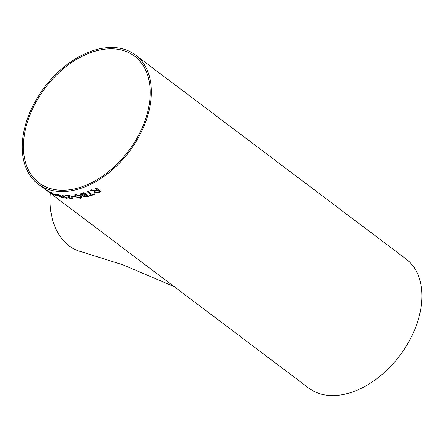 <?xml version="1.0" encoding="UTF-8"?>
<svg xmlns="http://www.w3.org/2000/svg" width="444" height="444" viewBox="0 0 444 444"><rect width="100%" height="100%" fill="white"/><g stroke="black" fill="none" stroke-linecap="round" stroke-linejoin="round"><path stroke-width="0.67" d="M174.081 286.569L123.293 264.974L81.607 251.82A62.093 44.922 -76.6 0 1 69.114 245.871A62.093 44.922 -76.6 0 1 50.333 193.279M46.498 190.354L49.118 192.202C49.822 192.752 49.811 192.785 49.095 192.302L308.685 388.05A80.836 53.213 -53 0 0 399.839 355.539A80.836 53.213 -53 0 0 406.005 258.957L135.464 54.995A80.836 53.213 -53 0 0 121.834 48.657A80.836 53.213 -53 0 0 37.94 96.82A80.836 53.213 -53 0 0 38.14 184.082A80.836 53.213 -53 0 0 129.293 151.571A80.836 53.213 -53 0 0 135.464 54.995M49.118 192.202C49.822 192.752 49.811 192.785 49.095 192.302L48.701 191.997M38.14 184.082L43.562 188.167M47.081 190.643L47.475 191.009L47.092 190.62M53.191 194.6L47.852 191.103C46.864 190.404 46.803 190.26 47.647 190.698L53.202 194.65M52.386 194.128L47.835 191.125C46.864 190.404 46.803 190.26 47.647 190.698M51.338 193.19L50.816 193.079M55.794 195.238L55.317 195.36L55.778 195.26L55.317 195.36L51.515 192.496A80.836 53.213 127 0 1 50.866 192.235L55.744 195.909L50.96 192.274M55.778 195.26L56.355 195.693L56.16 196.082A80.836 53.213 127 0 1 55.744 195.909M56.355 195.693L56.16 196.082M57.182 194.955L57.748 195.382A80.836 53.213 127 0 1 55.766 194.805L55.206 194.378A80.836 53.213 127 0 0 57.182 194.955M60.306 195.543L58.697 194.816C58.031 194.799 58.197 195.144 59.202 195.843L59.951 195.726L63.109 197.186L63.781 198.03L63.015 198.102L58.836 195.926L57.37 194.439L58.17 194.4L60.967 195.615L58.225 194.844M66.989 198.268L67.027 198.707L67.416 197.924L66.839 197.491L66.217 197.924L62.415 195.055A80.836 53.213 127 0 1 61.677 194.977L66.556 198.657L61.722 194.983M67.027 198.707A80.836 53.213 127 0 1 66.556 198.657M69.381 196.648L69.475 197.924L71.356 198.529L71.956 198.335L71.617 197.852L72.461 197.874L72.916 198.623L71.9 198.951L68.72 197.907L68.37 196.431L68.665 195.737A80.836 53.213 127 0 1 65.74 195.71L65.113 195.238A80.836 53.213 127 0 0 69.031 195.232L69.386 195.565L69.164 197.092M68.182 196.809L68.37 196.431M68.659 195.926L68.67 195.71A80.808 53.197 127 0 1 65.745 195.687L65.157 195.243M73.299 196.126L73.865 196.553A80.836 53.213 127 0 1 71.584 196.714L71.018 196.292A80.836 53.213 127 0 0 73.299 196.126M80.825 195.821L81.874 197.391L80.392 198.313L74.925 196.809L73.937 195.332L75.391 194.539L80.825 195.821M83.122 196.526L83.034 195.504L80.664 194.905L80.175 194.095L81.618 193.279A80.836 53.213 127 0 0 84.027 192.596L88.905 196.276A80.836 53.213 127 0 1 86.502 196.958L83.122 196.526L83.034 195.482L82.767 195.887M89.816 195.993L89.255 195.565A80.836 53.213 127 0 0 91.325 194.872L87.007 191.619A80.836 53.213 127 0 0 87.923 191.292L92.235 194.544A80.836 53.213 127 0 0 94.317 193.751L94.877 194.172A80.836 53.213 127 0 1 89.816 195.993L89.277 195.56M95.849 190.548L96.32 190.359A80.836 53.213 127 0 0 97.258 189.915L95.072 188.262A80.836 53.213 127 0 0 95.982 187.818L100.86 191.497A80.836 53.213 127 0 1 98.052 192.824L94.561 192.774L94.111 192.052L94.966 191.048L90.465 190.31A80.836 53.213 127 0 0 91.514 189.871L95.849 190.548M121.195 49.95A79.359 52.242 -53 0 0 38.833 97.236A79.359 52.242 -53 0 0 39.028 182.906A79.359 52.242 -53 0 0 128.516 150.988A79.359 52.242 -53 0 0 134.576 56.172A79.359 52.242 -53 0 0 121.195 49.95M95.088 188.256L97.258 189.915M94.966 191.048L90.465 190.287M100.844 191.481A80.808 53.197 127 0 1 98.052 192.801L94.561 192.774M94.561 192.752L94.111 192.041M95.177 191.891L95.46 192.38L97.452 192.419A80.836 53.213 127 0 0 99.384 191.519L97.819 190.315A80.808 53.197 127 0 1 96.087 191.125L95.46 192.357M96.087 191.125L95.46 192.38M97.819 190.315L97.824 190.337A80.836 53.213 127 0 1 96.087 191.148M99.384 191.519L97.824 190.337M91.325 194.849L87.03 191.614M94.861 194.161A80.808 53.197 127 0 1 89.821 195.971M83.034 195.482L80.664 194.905M88.889 196.259A80.808 53.197 127 0 1 86.502 196.931L86.502 196.958M86.502 196.931L83.128 196.498M80.664 194.883L80.175 194.078M84.615 195.332L83.905 195.576L83.966 196.242L83.905 195.576L84.61 195.354A80.836 53.213 127 0 0 85.936 194.988L85.936 194.96A80.808 53.197 127 0 1 84.615 195.332L84.61 195.354M83.96 196.265L83.899 195.599L83.96 196.265L86.214 196.459A80.836 53.213 127 0 0 87.435 196.115L85.936 194.96M82.168 193.684L81.258 194.189L82.168 193.706A80.808 53.197 127 0 0 83.688 193.268L83.683 193.29A80.836 53.213 127 0 1 82.168 193.706M85.37 194.561L83.688 193.268L85.37 194.561A80.836 53.213 127 0 1 83.96 194.955L81.568 194.705L81.646 193.845M87.435 196.115L85.936 194.988M81.874 197.38L80.397 198.29L74.931 196.786L73.943 195.321M80.858 197.247L79.926 195.976L75.963 194.938L74.969 195.515L75.957 194.96L79.92 195.998L80.858 197.247L79.826 197.885L75.807 196.714L74.975 195.504M73.837 196.531A80.808 53.197 127 0 1 71.589 196.692L71.584 196.714M71.589 196.692L71.057 196.292M69.392 196.625L69.17 197.064M71.961 198.307L71.656 197.858M72.921 198.612L71.906 198.929L68.731 197.88L68.382 196.403L68.67 195.71L68.382 196.403M67.421 197.902L67.038 198.684M67.016 198.684A80.808 53.197 127 0 1 66.561 198.635M58.708 194.794L58.236 194.822M63.786 198.018L63.026 198.079L58.847 195.904L57.381 194.428M60.978 195.593L60.317 195.521M62.832 197.597L60.273 196.648L60.295 196.104L62.354 197.042L62.343 197.658M62.354 197.636L62.365 197.019L60.306 196.082L60.284 196.625L60.306 196.082M57.692 195.343A80.808 53.197 127 0 1 55.778 194.783L55.766 194.805M55.778 194.783L55.278 194.405M56.366 195.671L56.172 196.059L56.366 195.671M56.127 196.037A80.808 53.197 127 0 1 55.755 195.887M47.835 191.125L47.852 191.103C46.881 190.382 46.82 190.237 47.658 190.676M53.208 194.577L49.928 192.663M48.268 191.125L50.405 192.768M49.129 192.18C49.833 192.729 49.828 192.763 49.106 192.28M46.631 190.454L46.298 190.226M47.464 191.025L47.169 190.848M48.551 191.808L47.874 191.314M44.716 188.972L46.526 190.26L44.816 189.077M44.8 189.1L46.598 190.421M47.158 190.809L48.535 191.83L47.153 190.87M45.21 189.416L46.359 190.282M44.067 188.517L44.35 188.756"/></g></svg>
